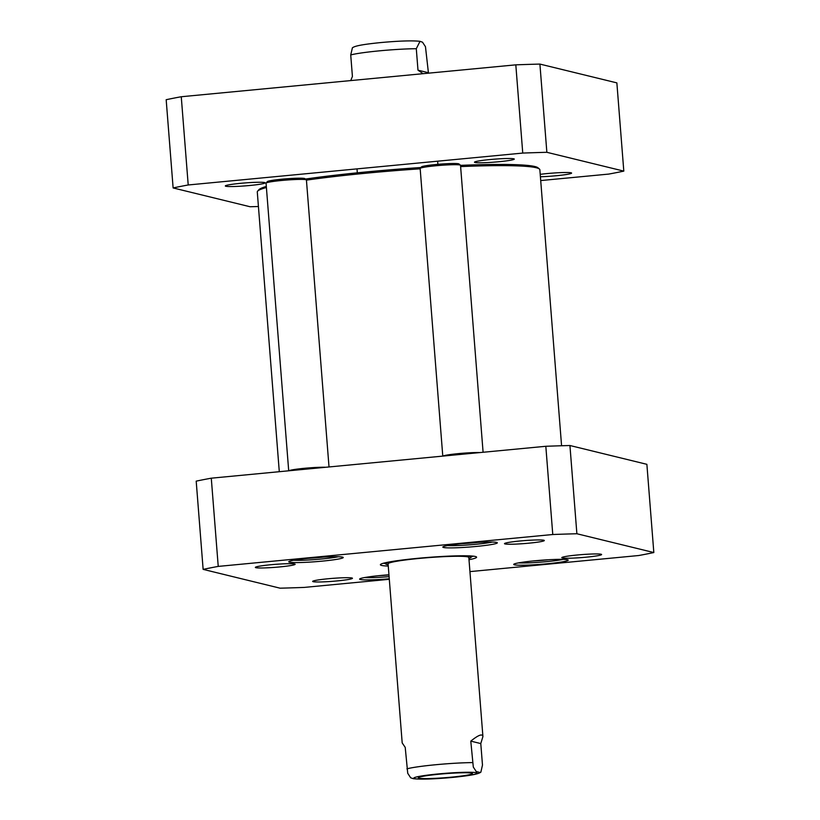 <?xml version="1.0" encoding="UTF-8"?>
<svg xmlns="http://www.w3.org/2000/svg" width="820" height="820" viewBox="0 0 820 820"><rect width="100%" height="100%" fill="white"/><g stroke="black" fill="none" stroke-linecap="round" stroke-linejoin="round"><path stroke-width="1.23" d="M279.292 471.695L257.285 191.993A141.727 10.455 -4.5 0 1 257.613 191.183A141.727 10.455 -4.5 0 1 266.397 187.503M306.434 180.133A141.727 10.455 -4.5 0 1 420.168 168.817M460.614 166.593A141.727 10.455 -4.5 0 1 539.406 169.012A141.727 10.455 -4.5 0 1 539.857 169.75L561.577 445.752M539.406 169.012L537.961 167.782A140.374 10.352 175.5 0 0 460.512 165.363M420.906 167.516A140.374 10.352 175.5 0 0 305.399 179.057M266.315 186.447A140.374 10.352 175.5 0 0 258.843 189.748L257.613 191.183M352.405 47.826L350.724 54.95L352.415 76.424L350.734 80.585M423.099 73.687L417.985 70.171L416.293 48.708L420.024 41.318L422.525 42.209L425.467 46.699L428.46 73.175M427.989 72.621L417.985 70.171M623.805 171.113L616.865 82.881L539.909 64.083A258.136 19.044 175.5 0 0 515.811 64.841L181.261 96.739A258.136 19.044 175.5 0 0 166.173 99.712L173.123 187.944A258.136 19.044 -4.5 0 1 188.21 184.971L522.75 153.073A258.136 19.044 -4.5 0 1 546.858 152.305L623.805 171.113A258.136 19.044 -4.5 0 1 608.717 174.086L540.708 180.564M258.423 206.507A258.136 19.044 -4.5 0 1 250.069 206.742L173.123 187.944M225.828 186.253A19.967 1.476 175.5 0 0 248.265 185.627A19.967 1.476 175.5 0 0 265.065 182.727A19.967 1.476 175.5 0 0 245.108 182.932A19.967 1.476 175.5 0 0 225.367 185.853A19.967 1.476 175.5 0 0 225.828 186.253M540.4 176.751A19.967 1.476 175.5 0 0 561.649 175.152A19.967 1.476 175.5 0 0 571.54 172.979A19.967 1.476 175.5 0 0 560.142 172.651A19.967 1.476 175.5 0 0 540.216 174.342M474.985 162.493A19.967 1.476 175.5 0 0 497.422 161.868A19.967 1.476 175.5 0 0 514.232 158.977A19.967 1.476 175.5 0 0 494.265 159.183A19.967 1.476 175.5 0 0 474.524 162.104A19.967 1.476 175.5 0 0 474.985 162.493M188.21 184.971L181.261 96.739M522.75 153.073L515.811 64.841M546.858 152.305L539.909 64.083M306.362 179.867L304.917 178.647A18.901 1.394 175.5 0 0 286.026 178.832A18.901 1.394 175.5 0 0 267.34 181.599L266.1 183.044A20.244 1.496 -4.5 0 1 286.129 180.082A20.244 1.496 -4.5 0 1 306.362 179.867A20.244 1.496 -4.5 0 1 306.424 179.98L329.015 466.959M325.776 467.267A20.244 1.496 175.5 0 0 304.374 468.302A20.244 1.496 175.5 0 0 288.876 470.782M288.702 470.803L266.059 183.157A20.244 1.496 -4.5 0 1 266.1 183.044M460.45 165.179L458.995 163.949A18.901 1.394 175.5 0 0 440.114 164.143A18.901 1.394 175.5 0 0 421.429 166.911L420.188 168.346A20.244 1.496 -4.5 0 1 440.207 165.384A20.244 1.496 -4.5 0 1 460.45 165.179A20.244 1.496 -4.5 0 1 460.512 165.291L483.093 452.261M479.854 452.568A20.244 1.496 175.5 0 0 458.452 453.614A20.244 1.496 175.5 0 0 442.964 456.094M442.779 456.104L420.147 168.469A20.244 1.496 -4.5 0 1 420.188 168.346M389.305 579.299L304.189 587.417A258.136 19.044 -4.5 0 1 280.091 588.186L203.135 569.377A258.136 19.044 -4.5 0 1 218.233 566.405L552.772 534.517A258.136 19.044 -4.5 0 1 576.88 533.748L653.827 552.547A258.136 19.044 -4.5 0 1 638.739 555.519L469.942 571.612M543.803 540.236A19.967 1.476 175.5 0 0 522.832 540.739A19.967 1.476 175.5 0 0 504.546 543.537A19.967 1.476 175.5 0 0 524.523 543.557A19.967 1.476 175.5 0 0 544.244 540.411A19.967 1.476 175.5 0 0 543.803 540.236M351.954 577.997A19.967 1.476 175.5 0 0 330.993 578.5A19.967 1.476 175.5 0 0 312.697 581.298A19.967 1.476 175.5 0 0 332.674 581.308A19.967 1.476 175.5 0 0 352.395 578.172A19.967 1.476 175.5 0 0 351.954 577.997M342.555 557.118A27.337 2.019 175.5 0 0 313.845 557.805A27.337 2.019 175.5 0 0 288.814 561.639A27.337 2.019 175.5 0 0 316.161 561.659A27.337 2.019 175.5 0 0 343.16 557.364A27.337 2.019 175.5 0 0 342.555 557.118M388.957 574.789A27.337 2.019 175.5 0 0 359.693 578.961A27.337 2.019 175.5 0 0 389.264 578.797M468.999 559.722A48.257 3.557 175.5 0 0 476.43 556.923A48.257 3.557 175.5 0 0 428.204 557.415A48.257 3.557 175.5 0 0 380.49 564.478A48.257 3.557 175.5 0 0 381.597 565.431A48.257 3.557 175.5 0 0 388.27 566.077M567.522 559.752A27.337 2.019 175.5 0 0 538.822 560.429A27.337 2.019 175.5 0 0 513.781 564.273A27.337 2.019 175.5 0 0 541.128 564.293A27.337 2.019 175.5 0 0 568.127 559.988A27.337 2.019 175.5 0 0 567.522 559.752M496.633 542.43A27.337 2.019 175.5 0 0 467.933 543.106A27.337 2.019 175.5 0 0 442.892 546.95A27.337 2.019 175.5 0 0 470.239 546.971A27.337 2.019 175.5 0 0 497.248 542.676A27.337 2.019 175.5 0 0 496.633 542.43M601.111 554.238A19.967 1.476 175.5 0 0 580.15 554.74A19.967 1.476 175.5 0 0 561.854 557.538A19.967 1.476 175.5 0 0 581.831 557.559A19.967 1.476 175.5 0 0 601.552 554.422A19.967 1.476 175.5 0 0 601.111 554.238M294.646 563.986A19.967 1.476 175.5 0 0 273.675 564.488A19.967 1.476 175.5 0 0 255.389 567.297A19.967 1.476 175.5 0 0 275.366 567.307A19.967 1.476 175.5 0 0 295.087 564.17A19.967 1.476 175.5 0 0 294.646 563.986M653.827 552.547L646.877 464.325L569.931 445.516A258.136 19.044 175.5 0 0 545.823 446.285L211.283 478.183A258.136 19.044 175.5 0 0 196.195 481.145L203.135 569.377M338.26 556.739A25.307 1.865 -4.5 0 1 315.987 559.496A25.307 1.865 -4.5 0 1 293.56 560.255M492.338 542.051A25.307 1.865 -4.5 0 1 470.075 544.808A25.307 1.865 -4.5 0 1 447.638 545.566M389.1 576.634A25.307 1.865 -4.5 0 1 364.439 577.577M563.227 559.373A25.307 1.865 -4.5 0 1 540.954 562.13A25.307 1.865 -4.5 0 1 518.527 562.889M473.335 556.165A46.227 3.413 -4.5 0 1 471.244 556.841M385.595 563.576A46.227 3.413 -4.5 0 1 383.432 563.237M545.823 446.285L552.772 534.517M569.931 445.516L576.88 533.748M211.283 478.183L218.233 566.405M468.896 558.369A42.876 3.167 175.5 0 0 471.182 557.2A42.876 3.167 175.5 0 0 470.096 556.534A42.876 3.167 175.5 0 0 451.307 556.032M405.162 559.67A42.876 3.167 175.5 0 0 385.718 563.924A42.876 3.167 175.5 0 0 388.157 564.713M468.825 557.508A40.487 2.983 175.5 0 0 467.8 556.882A40.487 2.983 175.5 0 0 423.417 558.051A40.487 2.983 175.5 0 0 388.096 563.863M388.085 563.811L402.189 742.92L405.213 747.379L407.735 773.301L410.676 777.79L413.413 778.713M470.782 741.126C478.429 734.976 482.478 733.449 482.918 736.565L480.786 743.576L482.478 765.05L480.868 772.132L479.997 772.46L476.246 771.538L473.304 767.048L470.782 741.126L480.786 743.576M439.315 774.193A27.152 1.999 175.5 0 0 418.374 777.647A27.152 1.999 175.5 0 0 445.537 777.668A27.152 1.999 175.5 0 0 472.361 773.403A27.152 1.999 175.5 0 0 439.315 774.193M416.293 48.708A40.487 2.983 175.5 0 0 379.455 50.84A40.487 2.983 175.5 0 0 350.724 54.95M378.809 575.671L388.967 574.974A20.92 1.548 -4.5 0 1 378.973 575.65M323.603 557.108A20.92 1.548 -4.5 0 1 308.094 558.338M477.681 542.42A20.92 1.548 -4.5 0 1 462.183 543.639M548.57 559.742A20.92 1.548 -4.5 0 1 533.061 560.962M406.904 768.852A40.487 2.983 -4.5 0 1 472.474 762.6M452.466 777.401A31.724 2.337 -4.5 0 1 415.145 777.35A31.724 2.337 -4.5 0 1 468.527 772.255A31.724 2.337 -4.5 0 1 452.466 777.401M357.007 168.879L357.315 172.825M437.634 161.191L437.88 164.328M352.333 47.867C354.168 46.474 358.361 44.823 380.582 42.589C399.002 40.897 412.142 40.467 420.024 41.318M307.93 558.348L323.767 557.108M532.897 560.982L548.734 559.732M462.019 543.66L477.845 542.409M471.182 557.2L471.387 555.991M385.718 563.924L385.328 562.766M482.918 736.565L468.825 557.457M413.178 778.682C421.06 779.533 434.2 779.102 452.609 777.411C474.841 775.177 479.034 773.526 480.868 772.132"/></g></svg>
